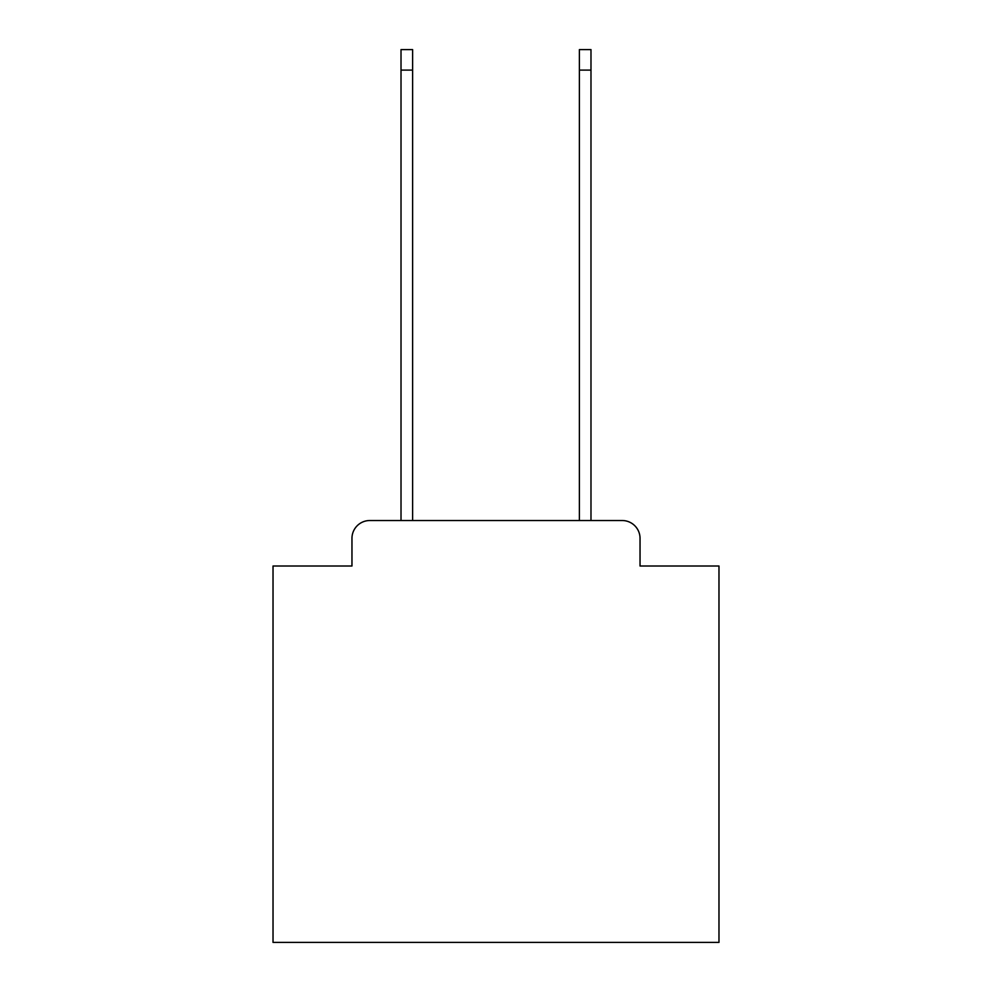 <?xml version="1.0" encoding="UTF-8"?>
<svg xmlns="http://www.w3.org/2000/svg" width="992" height="992" viewBox="0 0 992 992"><rect width="100%" height="100%" fill="white"/><g stroke="black" fill="none" stroke-linecap="round" stroke-linejoin="round"><path stroke-width="1.49" d="M351.962 538.371L351.962 566.01L351.962 538.371A17.844 17.844 0 0 1 369.793 520.527L401.016 520.527L401.016 49.6L412.61 49.6L412.61 520.527L579.39 520.527L579.39 49.6L590.984 49.6L590.984 520.527L622.207 520.527L369.793 520.527M640.038 566.01L640.038 538.371L640.038 566.01L718.977 566.01L718.977 942.4L273.023 942.4L273.023 566.01L351.962 566.01M640.038 538.371A17.844 17.844 0 0 0 622.207 520.527M401.016 70.11L412.61 70.11M590.984 70.11L579.39 70.11"/></g></svg>

